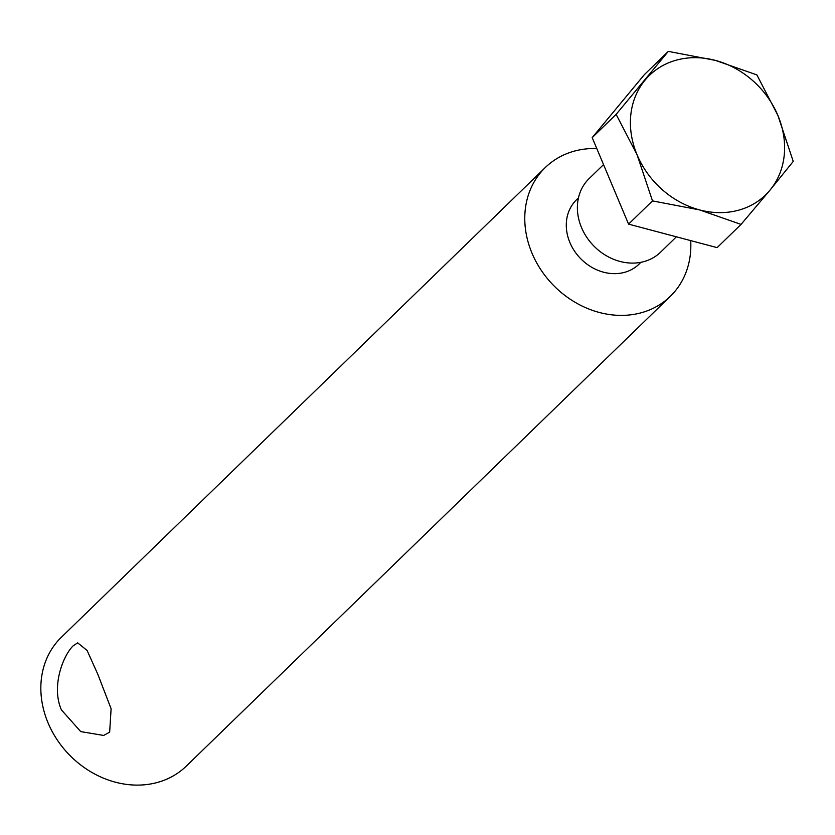 <?xml version="1.0" encoding="UTF-8"?>
<svg xmlns="http://www.w3.org/2000/svg" width="835" height="835" viewBox="0 0 835 835"><rect width="100%" height="100%" fill="white"/><g stroke="black" fill="none" stroke-linecap="round" stroke-linejoin="round"><path stroke-width="1.25" d="M596.785 148.536A89.742 76.173 45.9 0 0 545.297 167.532L61.362 637.262A89.742 76.173 45.9 0 0 48.075 722.922A89.742 76.173 45.9 0 0 186.372 766.05L670.307 296.331A89.742 76.173 45.9 0 0 690.702 240.616M578.415 198.062A44.871 38.086 45.9 0 0 576.547 199.732A44.871 38.086 45.9 0 0 569.908 242.567A44.871 38.086 45.9 0 0 639.057 264.131A44.871 38.086 45.9 0 0 640.789 262.315M61.446 709.938C50.945 686.401 63.272 655.12 73.313 645.695L77.686 642.856L87.111 650.475L97.925 674.534L111.107 708.769L109.656 732.149L103.655 735.447L80.724 731.596L61.446 709.938M545.297 167.532A89.742 76.173 45.9 0 0 532.01 253.193A89.742 76.173 45.9 0 0 670.307 296.331M603.548 164.599L589.113 178.607A51.279 43.535 45.9 0 0 581.515 227.558A51.279 43.535 45.9 0 0 660.548 252.212L676.402 236.816M668.324 51.384L644.39 74.607L592.192 137.608L616.126 114.385L668.324 51.384L715.428 60.402L756.886 74.9L777.886 115.418L793.25 161.405L769.974 190.171L741.052 224.406L699.594 209.909L652.49 200.901L637.126 154.903L616.126 114.385M592.192 137.608L628.567 224.124L717.129 247.63L741.052 224.406M628.567 224.124L652.49 200.901M699.594 209.909A83.333 70.735 -134.1 0 1 637.126 154.903A83.333 70.735 -134.1 0 1 645.048 80.139A83.333 70.735 -134.1 0 1 715.428 60.402A83.333 70.735 45.9 0 1 777.886 115.418A83.333 70.735 -134.1 0 1 769.974 190.171A83.333 70.735 -134.1 0 1 699.594 209.909"/></g></svg>
